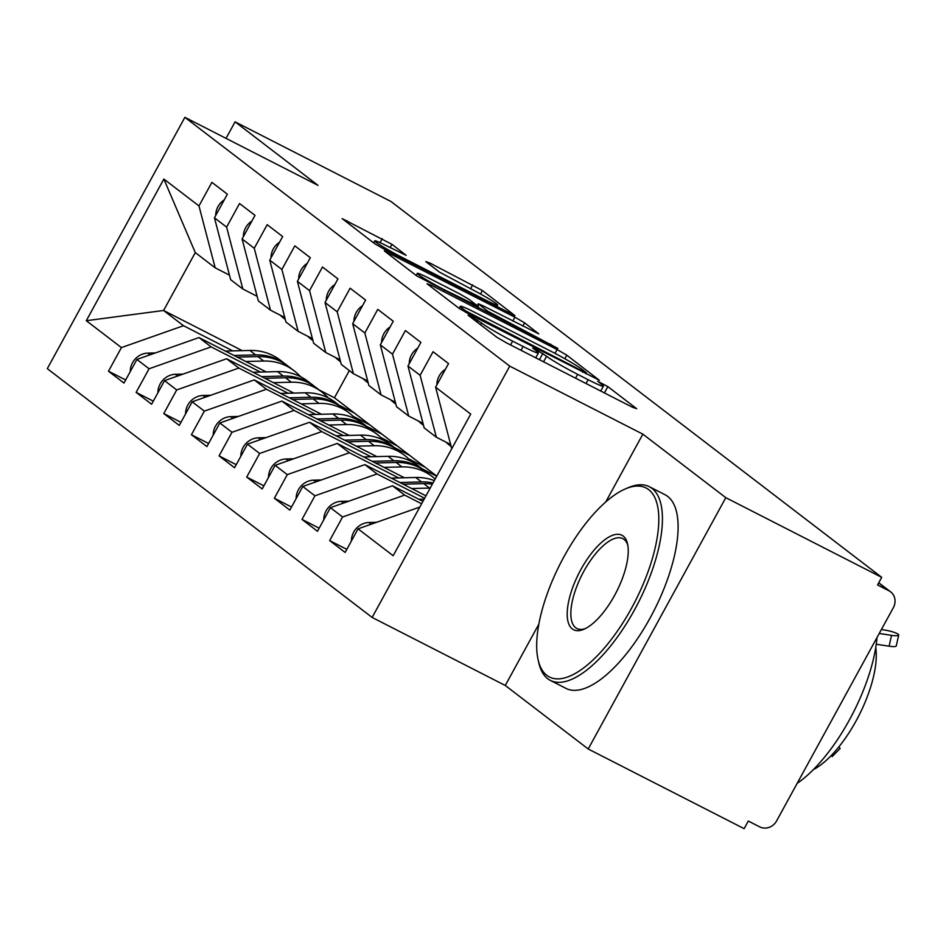 <?xml version="1.0" encoding="UTF-8"?>
<svg xmlns="http://www.w3.org/2000/svg" width="946" height="946" viewBox="0 0 946 946"><rect width="100%" height="100%" fill="white"/><g stroke="black" fill="none" stroke-linecap="round" stroke-linejoin="round"><path stroke-width="1.42" d="M471.073 316.248L468.081 315.207L496.91 337.296L506.618 342.937L632.401 407.218L636.682 408.707L607.84 386.618L597.706 381.25L601.786 384.478A27.328 1.809 28.7 0 1 603.406 386.181A27.328 1.809 28.7 0 1 588.116 379.701L577.628 374.344A27.328 1.809 28.7 0 1 546.587 356.275L536.063 349.464L532.716 348.045L536.808 351.273A27.328 1.809 28.7 0 1 538.416 352.976A27.328 1.809 28.7 0 1 523.126 346.496L512.637 341.139A27.328 1.809 28.7 0 1 481.597 323.071L471.073 316.248M391.916 244.305L342.145 218.609L374.663 243.666L384.372 249.306L514.931 315.609L482.413 290.552L430.075 263.118L425.806 261.628L439.512 272.129L470.351 288.577A22.846 1.514 28.7 0 1 497.643 305.109A22.846 1.514 28.7 0 1 484.86 299.693L402.062 257.383A22.846 1.514 28.7 0 1 374.758 240.852A22.846 1.514 28.7 0 1 387.541 246.267L406.118 255.337L391.916 244.305L390.119 247.58M538.889 624.076L505.27 685.472L588.211 748.995L725.795 497.679L881.707 577.344L877.545 584.959L888.933 590.777L878.657 582.913M725.795 497.679L642.854 434.155L509.728 366.137L184.884 117.339L318.022 185.369L235.081 121.845L390.994 201.51L881.707 577.344M431.317 285.266L427.036 283.776L459.058 308.301L468.755 313.942L599.326 380.245L566.796 355.188L557.099 349.535L431.317 285.266L430.619 286.52M416.867 275.984L384.336 250.927L514.908 317.217L524.604 322.87L538.806 333.891L483.016 305.806L478.238 303.784L487.84 311.281L557.785 348.388L416.867 275.984M509.728 366.137L372.133 617.442L47.3 368.656L184.884 117.339M346.827 549.366L329.657 540.592L345.136 552.452L358.061 528.838L393.169 555.728L470.718 414.088L435.609 387.198L448.534 363.583L433.055 351.723L420.13 375.337L407.963 366.019L420.887 342.417L405.408 330.556L392.484 354.159L380.316 344.841L393.24 321.238L377.761 309.377L364.837 332.992L352.669 323.674L365.605 300.059L350.115 288.211L337.19 311.813L325.034 302.495L337.959 278.893L322.468 267.032L309.543 290.647L297.387 281.329L310.312 257.714L294.821 245.854L281.896 269.468L269.74 260.15L282.665 236.547L267.186 224.687L254.261 248.29L242.093 238.971L255.018 215.369L239.539 203.508L226.614 227.123L214.446 217.805L227.371 194.19L211.892 182.341L198.967 205.944L215.191 267.836L195.29 252.594L163.599 310.477L183.5 325.72L232.775 350.895M329.657 540.592L342.582 516.989L330.414 507.671L392.507 485.795L422.945 501.345M319.18 528.187L302.011 519.413L317.489 531.274L330.414 507.671M302.011 519.413L314.935 495.81L302.767 486.492L364.86 464.616L425.96 495.834M291.534 507.021L274.364 498.246L289.843 510.107L302.767 486.492M274.364 498.246L287.288 474.632L275.12 465.326L337.214 443.438L404.427 477.789M263.887 485.842L246.717 477.068L262.196 488.928L275.12 465.326M246.717 477.068L259.642 453.465L247.474 444.147L309.567 422.271L376.78 456.611M236.24 464.675L219.07 455.901L234.549 467.75L247.474 444.147M219.07 455.901L231.995 432.287L219.839 422.968L281.92 401.092L349.133 435.432M208.593 443.497L191.423 434.722L206.914 446.583L219.839 422.968M191.423 434.722L204.348 411.12L192.192 401.802L254.273 379.925L321.486 414.265M180.946 422.318L163.776 413.556L179.267 425.404L192.192 401.802M163.776 413.556L176.701 389.941L164.545 380.623L226.626 358.747L293.839 393.087M153.299 401.151L136.129 392.377L151.62 404.238L164.545 380.623M136.129 392.377L149.066 368.763L136.898 359.456L198.979 337.568L266.193 371.92M125.664 379.973L108.494 371.199L123.973 383.059L136.898 359.456M108.494 371.199L121.419 347.596L86.299 320.706L163.859 179.054L198.967 205.944M257.123 296.311L242.838 289.015L230.67 279.697L214.446 217.805M226.614 227.123L242.838 289.015M339.07 405.207L354.372 413.024L436.756 476.122M349.346 370.584L334.458 397.781L354.372 413.024M334.458 397.781L319.169 389.965M242.223 350.647L163.599 310.477L86.299 320.706M121.419 347.596L183.5 325.72M284.77 317.489L270.485 310.182L258.317 300.875L242.093 238.971M254.261 248.29L270.485 310.182M353.154 416.346L369.851 424.884M198.979 337.568L211.147 346.886L260.422 372.062M366.717 426.374L382.018 434.19M149.066 368.763L211.147 346.886M312.417 338.656L298.132 331.36L285.964 322.042L269.74 260.15M281.896 269.468L298.132 331.36M380.8 437.525L397.497 446.051M226.626 358.747L238.794 368.065L288.069 393.24M394.364 447.553L409.653 455.369M176.701 389.941L238.794 368.065M340.063 359.835L325.767 352.539L313.611 343.221L297.387 281.329M309.543 290.647L325.767 352.539M408.447 458.692L425.144 467.229M254.273 379.925L266.441 389.244L315.716 414.419M422.011 468.731L436.697 476.228M204.348 411.12L266.441 389.244M367.71 381.013L353.414 373.705L341.258 364.387L325.034 302.495M337.19 311.813L353.414 373.705M281.92 401.092L294.088 410.41L343.363 435.586M231.995 432.287L294.088 410.41M395.345 402.18L381.061 394.884L368.905 385.566L352.669 323.674M364.837 332.992L381.061 394.884M309.567 422.271L321.735 431.589L371.009 456.764M259.642 453.465L321.735 431.589M422.992 423.359L408.707 416.051L396.551 406.745L380.316 344.841M392.484 354.159L408.707 416.051M337.214 443.438L349.381 452.756L398.644 477.931M287.288 474.632L349.381 452.756M450.639 444.525L436.354 437.229L424.186 427.911L407.963 366.019M420.13 375.337L436.354 437.229M364.86 464.616L377.028 473.934L424.636 498.258M314.935 495.81L377.028 473.934M588.211 748.995L744.124 828.661L748.286 821.045L759.685 826.863A13.055 11.967 127.4 0 0 776.619 820.892L893.355 607.663A13.055 11.967 127.4 0 0 890.612 591.841A13.055 11.967 127.4 0 0 888.933 590.777M435.609 387.198L451.75 448.747M392.507 485.795L404.663 495.101L421.62 503.769M342.582 516.989L404.663 495.101M235.081 121.845L226.035 138.364M505.27 685.472L372.133 617.442M642.854 434.155L605.747 501.948M229.476 275.144L215.191 267.836M163.859 179.054L195.29 252.594M358.061 528.838L419.811 507.08M465.858 311.009L583.055 371.376L586.402 372.795L582.121 369.413A27.328 1.809 28.7 0 0 551.069 351.333L475.602 312.771A27.328 1.809 28.7 0 0 460.312 306.303A27.328 1.809 28.7 0 0 461.92 307.994L465.858 311.009L465.266 312.085M430.087 278.763A22.846 1.514 28.7 0 0 417.304 273.347A22.846 1.514 28.7 0 0 444.596 289.878L478.049 306.279L468.956 299.314L459.259 293.662L430.087 278.763M351.439 540.946A17.406 15.952 -52.6 0 1 353.698 532.113A17.406 15.952 -52.6 0 1 368.905 522.511L376.591 522.31M831.049 755.771L832.22 756.528L831.439 755.357M838.936 746.808L840.143 748.475L832.22 756.528M445.436 369.247A17.406 15.952 127.4 0 0 439.145 376.023A17.406 15.952 127.4 0 0 436.886 384.856M879.224 633.477L891.546 635.345A10.879 1.963 12.6 0 0 898.7 635.073A10.879 1.963 12.6 0 0 884.628 630.048L881.376 629.551M898.7 635.073L896.264 645.929A10.879 1.963 -167.4 0 1 889.11 646.201L876.244 644.25M323.792 519.768A17.406 15.952 -52.6 0 1 326.051 510.935A17.406 15.952 -52.6 0 1 341.258 501.345L348.944 501.144M418.948 499.299L424.139 499.169M296.145 498.601A17.406 15.952 -52.6 0 1 298.404 489.768A17.406 15.952 -52.6 0 1 313.611 480.166L321.297 479.965M433.008 482.968A54.821 50.233 127.4 0 0 421.538 481.928L399.862 482.507M391.301 478.132L415.732 477.482A54.821 50.233 -52.6 0 1 434.309 480.603M432.369 484.151A54.821 50.233 127.4 0 0 423.749 483.631L403.126 484.175M411.687 488.538L429.555 488.077A54.821 50.233 -52.6 0 1 430.217 488.065M268.498 477.423A17.406 15.952 -52.6 0 1 270.757 468.589A17.406 15.952 -52.6 0 1 285.964 458.999L293.65 458.786M425.274 471.262A54.821 50.233 127.4 0 0 424.186 470.399A54.821 50.233 127.4 0 0 393.891 460.761L372.216 461.329M363.654 456.953L388.085 456.315A54.821 50.233 -52.6 0 1 418.38 465.94L424.186 470.399M384.041 467.371L401.908 466.898A54.821 50.233 -52.6 0 1 432.204 476.536L426.398 472.089A54.821 50.233 127.4 0 0 396.102 462.452L375.479 462.996M432.204 476.536A54.821 50.233 -52.6 0 1 435.172 479.019M240.852 456.256A17.406 15.952 -52.6 0 1 243.11 447.423A17.406 15.952 -52.6 0 1 258.317 437.821L266.003 437.62M356.394 446.193L374.261 445.732A54.821 50.233 -52.6 0 1 404.557 455.357A54.821 50.233 -52.6 0 1 408.199 458.467L411.498 461.577M397.627 450.083A54.821 50.233 127.4 0 0 396.54 449.22A54.821 50.233 127.4 0 0 366.244 439.583L344.569 440.15M336.007 435.787L360.438 435.136A54.821 50.233 -52.6 0 1 390.733 444.774L396.54 449.22M404.557 455.357L398.751 450.911A54.821 50.233 127.4 0 0 368.455 441.285L347.832 441.817M417.789 348.081A17.406 15.952 127.4 0 0 411.51 354.856A17.406 15.952 127.4 0 0 409.24 363.69M390.142 326.902A17.406 15.952 127.4 0 0 383.863 333.678A17.406 15.952 127.4 0 0 381.593 342.511M450.982 445.826A54.821 50.233 -52.6 0 1 448.983 443.674M445.933 442.125A54.821 50.233 127.4 0 0 449.823 445.46L451.147 446.477M362.495 305.735A17.406 15.952 127.4 0 0 356.216 312.511A17.406 15.952 127.4 0 0 353.946 321.344M423.335 424.648A54.821 50.233 -52.6 0 1 421.337 422.507M418.298 420.946A54.821 50.233 127.4 0 0 422.176 424.281L423.512 425.31M334.849 284.557A17.406 15.952 127.4 0 0 328.569 291.333A17.406 15.952 127.4 0 0 326.311 300.166M395.688 403.481A54.821 50.233 -52.6 0 1 393.69 401.329M390.651 399.78A54.821 50.233 127.4 0 0 394.529 403.114L395.866 404.131M546.871 675.385A106.153 41.896 -62.9 0 0 631.467 608.313A106.153 41.896 -62.9 0 0 648.601 489.567A106.153 41.896 -62.9 0 0 625.33 488.928A106.153 41.896 -62.9 0 0 560.422 563.414A106.153 41.896 -62.9 0 0 538.085 659.658A106.153 41.896 -62.9 0 0 546.871 675.385M625.33 488.928L628.144 487.722A108.766 42.925 117.1 0 1 649.358 486.717A108.766 42.925 117.1 0 1 651.983 488.384A108.766 42.925 117.1 0 1 636.28 606.587A108.766 42.925 117.1 0 1 550.383 680.422A108.766 42.925 117.1 0 1 547.758 678.767A108.766 42.925 117.1 0 1 538.759 662.649L538.085 659.658M572.306 628.936A53.082 20.954 117.1 0 1 580.868 569.563A53.082 20.954 117.1 0 1 623.166 536.027A53.082 20.954 117.1 0 1 627.553 543.891A53.082 20.954 117.1 0 1 616.39 592.019A53.082 20.954 117.1 0 1 583.942 629.256A53.082 20.954 117.1 0 1 572.306 628.936M627.848 545.464A50.469 19.913 -62.9 0 0 624.053 539.397A50.469 19.913 -62.9 0 0 622.835 538.629A50.469 19.913 -62.9 0 0 582.973 572.898A50.469 19.913 -62.9 0 0 575.688 627.742A50.469 19.913 -62.9 0 0 576.906 628.511A50.469 19.913 -62.9 0 0 585.385 628.582M877.013 637.509A108.766 42.925 117.1 0 1 797.159 783.371M875.748 647.549A78.317 30.911 117.1 0 1 858.767 715.862A78.317 30.911 117.1 0 1 813.359 769.642M649.358 486.717L665.026 494.723A108.766 42.925 117.1 0 1 667.651 496.378A108.766 42.925 117.1 0 1 651.948 614.593A108.766 42.925 117.1 0 1 566.039 688.428L550.383 680.422M213.205 435.077A17.406 15.952 -52.6 0 1 215.463 426.244A17.406 15.952 -52.6 0 1 230.67 416.642L238.357 416.441M328.747 425.026L346.614 424.553A54.821 50.233 -52.6 0 1 376.91 434.19A54.821 50.233 -52.6 0 1 380.552 437.289L383.851 440.41M369.981 428.905A54.821 50.233 127.4 0 0 368.893 428.041A54.821 50.233 127.4 0 0 338.597 418.416L316.922 418.983M308.361 414.608L332.791 413.97A54.821 50.233 -52.6 0 1 363.087 423.595L368.893 428.041M376.91 434.19L371.104 429.744A54.821 50.233 127.4 0 0 340.808 420.107L320.186 420.651M307.202 263.378A17.406 15.952 127.4 0 0 300.923 270.154A17.406 15.952 127.4 0 0 298.664 278.987M368.041 382.302A54.821 50.233 -52.6 0 1 366.043 380.162M363.004 378.601A54.821 50.233 127.4 0 0 366.882 381.936L368.219 382.953M185.558 413.899A17.406 15.952 -52.6 0 1 187.816 405.065A17.406 15.952 -52.6 0 1 203.023 395.475L210.721 395.274M301.1 403.847L318.968 403.374A54.821 50.233 -52.6 0 1 349.263 413.012A54.821 50.233 -52.6 0 1 352.917 416.122L356.204 419.232M342.334 407.738A54.821 50.233 127.4 0 0 341.246 406.875A54.821 50.233 127.4 0 0 310.95 397.237L289.275 397.805M280.726 393.43L305.156 392.791A54.821 50.233 -52.6 0 1 335.44 402.428L341.246 406.875M349.263 413.012L343.457 408.566A54.821 50.233 127.4 0 0 313.173 398.928L292.539 399.472M157.911 392.732A17.406 15.952 -52.6 0 1 160.181 383.899A17.406 15.952 -52.6 0 1 175.377 374.297L183.075 374.096M273.453 382.669L291.333 382.208A54.821 50.233 -52.6 0 1 321.616 391.833A54.821 50.233 -52.6 0 1 325.27 394.943L328.558 398.065M314.699 386.559A54.821 50.233 127.4 0 0 313.599 385.696A54.821 50.233 127.4 0 0 283.315 376.07L261.64 376.638M253.079 372.263L277.509 371.624A54.821 50.233 -52.6 0 1 307.793 381.25L313.599 385.696M321.616 391.833L315.81 387.387A54.821 50.233 127.4 0 0 285.526 377.761L264.892 378.305M130.264 371.553A17.406 15.952 -52.6 0 1 132.535 362.72A17.406 15.952 -52.6 0 1 147.73 353.13L155.428 352.917M245.806 361.502L263.686 361.029A54.821 50.233 -52.6 0 1 293.97 370.666A54.821 50.233 -52.6 0 1 297.623 373.776L300.911 376.886M287.052 365.393A54.821 50.233 127.4 0 0 285.952 364.529A54.821 50.233 127.4 0 0 255.668 354.892L233.993 355.46M225.432 351.084L249.862 350.446A54.821 50.233 -52.6 0 1 280.146 360.083L285.952 364.529M293.97 370.666L288.163 366.22A54.821 50.233 127.4 0 0 257.88 356.583L237.245 357.127M279.555 242.211A17.406 15.952 127.4 0 0 273.276 248.987A17.406 15.952 127.4 0 0 271.017 257.82M340.394 361.124A54.821 50.233 -52.6 0 1 338.396 358.983M335.357 357.434A54.821 50.233 127.4 0 0 339.236 360.757L340.572 361.786M251.92 221.033A17.406 15.952 127.4 0 0 245.629 227.809A17.406 15.952 127.4 0 0 243.37 236.642M312.748 339.957A54.821 50.233 -52.6 0 1 310.749 337.805M307.71 336.256A54.821 50.233 127.4 0 0 311.589 339.59L312.925 340.607M224.273 199.866A17.406 15.952 127.4 0 0 217.982 206.642A17.406 15.952 127.4 0 0 215.723 215.475M285.113 318.778A54.821 50.233 -52.6 0 1 283.102 316.638M280.063 315.077A54.821 50.233 127.4 0 0 283.942 318.412L285.278 319.441M480.639 324.821L481.597 323.071M510.556 344.959L512.637 341.139M521.033 350.304L523.126 346.496M539.409 359.705L542.85 353.414M543.548 361.81L546.587 356.275M575.546 378.164L577.628 374.344M586.023 383.52L588.116 379.701M604.399 392.909L607.84 386.618M476.902 321.959L477.86 320.209M554.995 353.378L557.099 349.535M564.857 358.747L566.796 355.188M472.231 315.728L472.645 314.971M582.641 372.133L583.055 371.376M461.033 309.626L461.92 307.994M388.428 254.202L389.113 252.949M512.815 321.025L514.908 317.217M522.819 326.134L524.604 322.87M477.777 306.066L478.747 304.316M487.131 312.57L487.84 311.281M497.123 317.679L497.537 316.922M550.229 344.817L550.643 344.06M444.182 290.635L444.596 289.878M473.367 305.546L473.78 304.789M401.636 258.14L402.062 257.383M484.447 300.45L484.86 299.693M429.389 264.372L430.075 263.118M470.623 288.707L472.704 284.9M480.509 294.005L482.413 290.552M346.236 221.884L346.922 220.631M380.044 242.625L382.208 238.664M371.139 524.238L368.905 522.511M889.11 646.201L891.546 635.345M343.493 503.059L341.258 501.345M421.538 481.928L415.732 477.482M315.858 481.881L313.611 480.166M429.555 488.077L423.749 483.631M393.891 460.761L388.085 456.315M288.211 460.714L285.964 458.999M401.908 466.898L396.102 462.452M366.244 439.583L360.438 435.136M260.564 439.535L258.317 437.821M374.261 445.732L368.455 441.285M338.597 418.416L332.791 413.97M232.917 418.369L230.67 416.642M346.614 424.553L340.808 420.107M310.95 397.237L305.156 392.791M205.27 397.19L203.023 395.475M318.968 403.374L313.173 398.928M283.315 376.07L277.509 371.624M177.623 376.011L175.377 374.297M291.333 382.208L285.526 377.761M255.668 354.892L249.862 350.446M149.976 354.845L147.73 353.13M263.686 361.029L257.88 356.583M890.612 591.841L878.751 582.76M535.755 357.825L538.416 352.976M600.745 391.041L603.406 386.181M585.87 373.788L586.402 372.795M459.165 308.384L460.312 306.303M477.222 305.641L478.238 303.784M416.157 275.44L417.304 273.347M477.967 307.888L478.558 306.811M373.646 242.886L374.758 240.852M496.756 306.74L497.643 305.109"/></g></svg>
